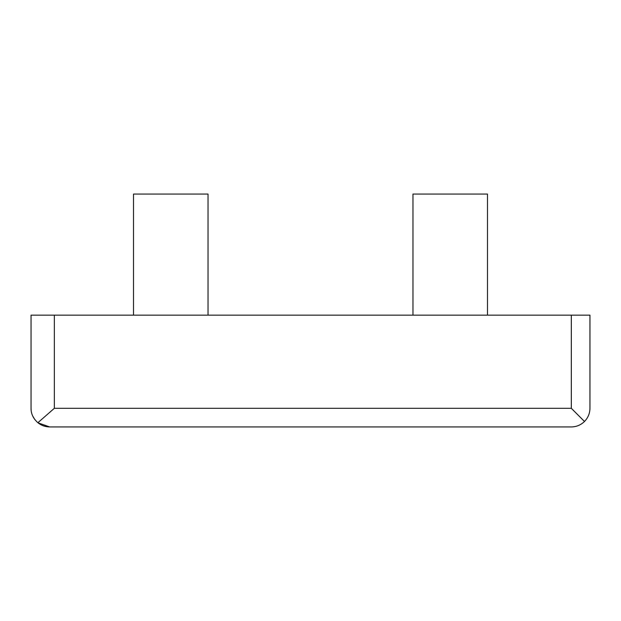 <?xml version="1.0" encoding="UTF-8"?>
<svg xmlns="http://www.w3.org/2000/svg" width="621" height="621" viewBox="0 0 621 621"><rect width="100%" height="100%" fill="white"/><g stroke="black" fill="none" stroke-linecap="round" stroke-linejoin="round"><path stroke-width="0.93" d="M487.485 315.157L487.485 194.062L412.965 194.062L412.965 315.157M208.035 315.157L208.035 194.062L133.515 194.062L133.515 315.157M54.337 315.157L31.05 315.157L31.05 408.308C30.957 413.695 33.231 418.5 37.873 422.715L54.337 408.308L54.337 315.157L589.95 315.157L589.95 408.308C589.865 413.415 588.048 417.809 584.493 421.48C580.821 425.036 576.428 426.852 571.32 426.938L49.68 426.938L37.99 422.816M34.714 419.4L32.696 415.969M31.151 410.217L31.05 408.308M54.337 408.308L571.32 408.308L584.493 421.48M49.68 426.938C45.255 426.891 41.32 425.486 37.873 422.715M571.32 408.308L571.32 315.157"/></g></svg>
